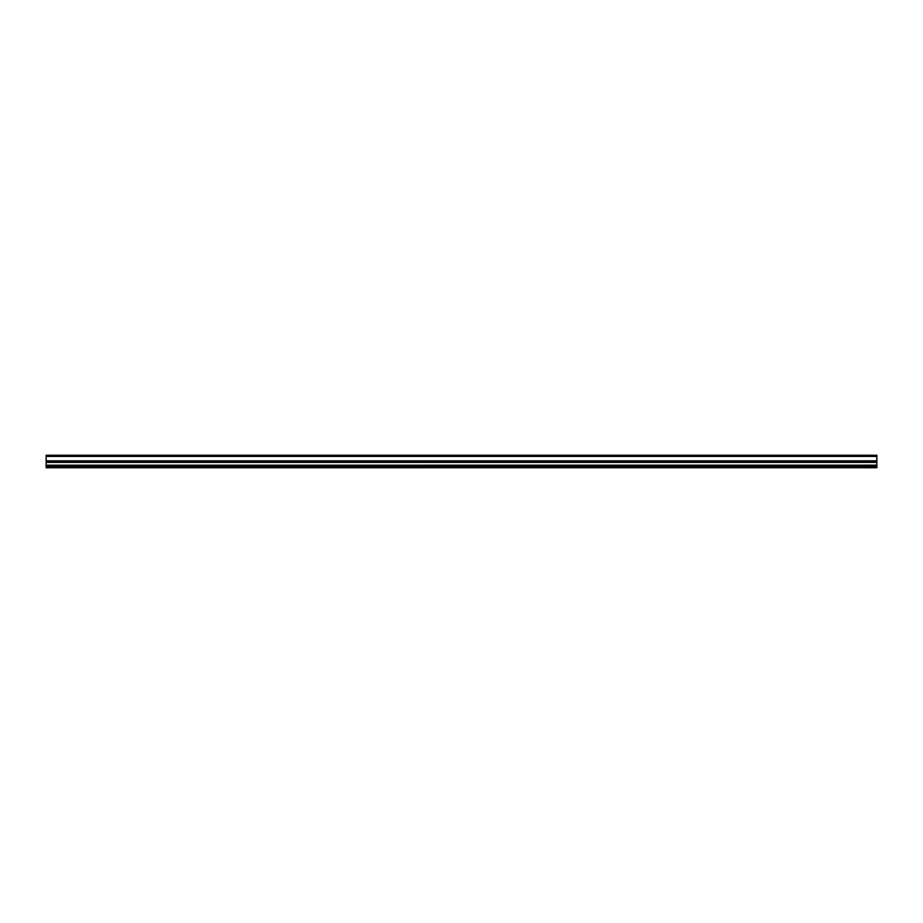 <?xml version="1.0" encoding="UTF-8"?>
<svg xmlns="http://www.w3.org/2000/svg" width="923" height="923" viewBox="0 0 923 923"><rect width="100%" height="100%" fill="white"/><g stroke="black" fill="none" stroke-linecap="round" stroke-linejoin="round"><path stroke-width="1.38" d="M46.15 455.27L46.15 461.362L876.85 461.362L46.15 461.269L46.15 467.753L876.85 467.753L876.85 465.157L46.15 465.204L876.85 465.157L876.85 455.247L46.15 455.247L876.85 455.247M46.15 467.684L876.85 467.684M46.15 467.592L876.85 467.592M46.15 466.542L876.85 466.542M46.15 466.484L876.85 466.484M46.15 465.78L876.85 465.78M46.15 462.4L876.85 462.4M46.15 462.365L876.85 462.365M46.15 460.831L876.85 460.831M46.15 456.412L876.85 456.412M46.15 467.753L876.85 467.753"/></g></svg>
